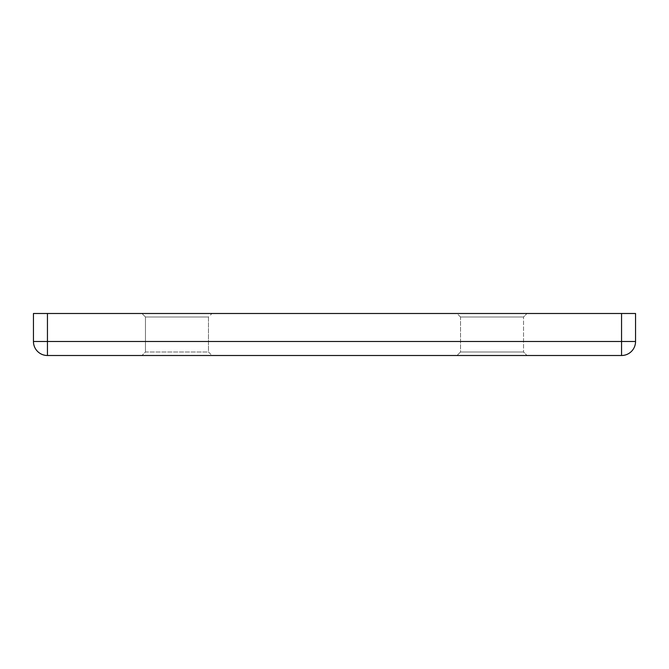 <?xml version="1.0" encoding="UTF-8"?>
<svg xmlns="http://www.w3.org/2000/svg" width="669" height="669" viewBox="0 0 669 669"><rect width="100%" height="100%" fill="white"/><g stroke="black" fill="none" stroke-linecap="round" stroke-linejoin="round"><path stroke-width="0.5" stroke-dasharray="3.35 2.51" d="M460.523 316.997L457.019 313.493L527.03 313.493L457.019 313.493L527.03 313.493L457.019 313.493L460.523 316.997L523.534 316.997L527.03 313.493L523.534 316.997L460.523 316.997L523.534 316.997L460.523 316.997L460.523 352.003L457.019 355.507L527.03 355.507L457.019 355.507L527.03 355.507L457.019 355.507L460.523 352.003L523.534 352.003L527.03 355.507L523.534 352.003L523.534 316.997L523.534 352.003L460.523 352.003L523.534 352.003L460.523 352.003L460.523 316.997M208.477 352.003L211.981 355.507L141.97 355.507L211.981 355.507L141.97 355.507L211.981 355.507L208.477 352.003L208.477 316.997L211.981 313.493L141.97 313.493L211.981 313.493L141.97 313.493L211.981 313.493L208.477 316.997L145.466 316.997L141.97 313.493L145.466 316.997L208.477 316.997L145.466 316.997L208.477 316.997L208.477 352.003L145.466 352.003L141.97 355.507L145.466 352.003L208.477 352.003M145.466 352.003L145.466 316.997L145.466 352.003M47.449 313.493L33.45 313.493L33.45 341.499A13.999 13.999 0 0 0 47.449 355.507L621.551 355.507L621.551 341.499L47.449 341.499L47.449 313.493L621.551 313.493L621.551 341.499L635.55 341.499L635.55 313.493L621.551 313.493M635.55 341.499A13.999 13.999 0 0 1 621.551 355.507A13.999 13.999 0 0 0 635.55 341.499M47.449 341.499L33.45 341.499A13.999 13.999 0 0 0 47.449 355.507L47.449 341.499"/><path stroke-width="1" d="M621.551 313.493L635.55 313.493L635.55 341.499A13.999 13.999 0 0 1 621.551 355.507L47.449 355.507A13.999 13.999 0 0 1 33.45 341.499L33.45 313.493L47.449 313.493L47.449 341.499L621.551 341.499L621.551 313.493L47.449 313.493M621.551 355.507L621.551 341.499L635.55 341.499M33.45 341.499L47.449 341.499L47.449 355.507"/></g></svg>
